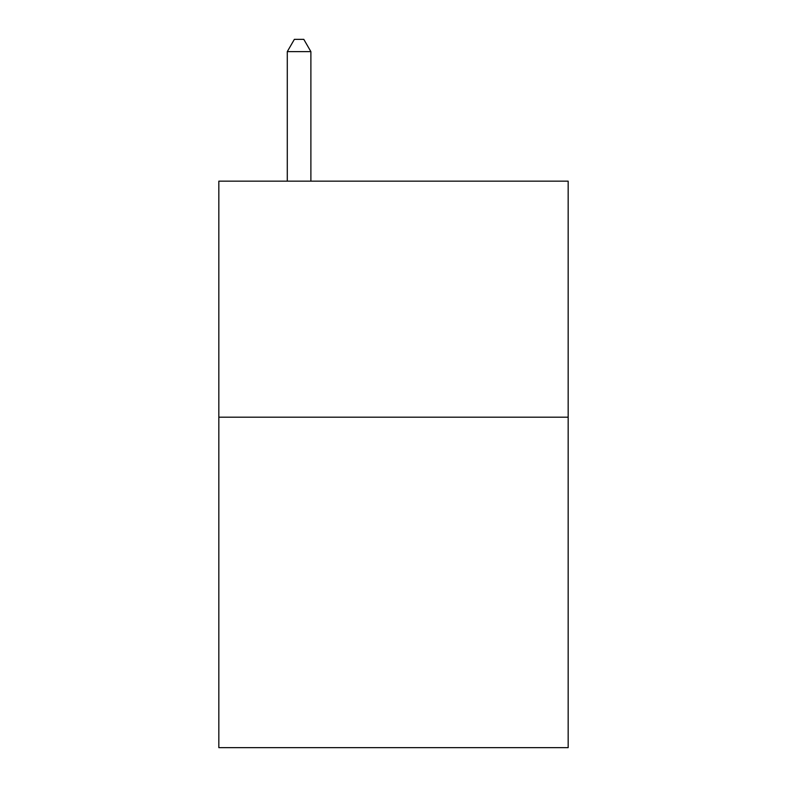 <?xml version="1.0" encoding="UTF-8"?>
<svg xmlns="http://www.w3.org/2000/svg" width="787" height="787" viewBox="0 0 787 787"><rect width="100%" height="100%" fill="white"/><g stroke="black" fill="none" stroke-linecap="round" stroke-linejoin="round"><path stroke-width="1.18" d="M568.165 417.199L568.165 747.65L218.835 747.65L218.835 181.158L568.165 181.158L568.165 417.199L218.835 417.199M310.885 181.158L310.885 51.627L287.285 51.627L287.285 181.158M287.285 51.627L294.368 39.35L303.802 39.35L310.885 51.627"/></g></svg>
